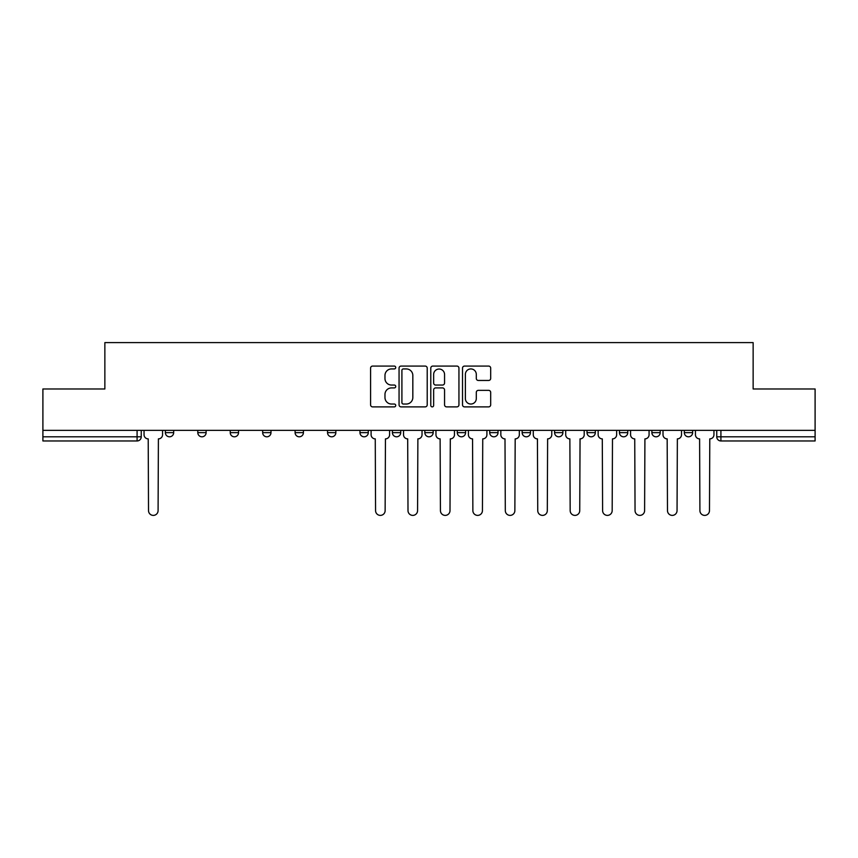 <?xml version="1.0" encoding="UTF-8"?>
<svg xmlns="http://www.w3.org/2000/svg" width="858" height="858" viewBox="0 0 858 858"><rect width="100%" height="100%" fill="white"/><g stroke="black" fill="none" stroke-linecap="round" stroke-linejoin="round"><path stroke-width="1.29" d="M395.731 367.503A1.426 1.426 0 0 0 394.305 366.076L372.619 366.076A2.038 2.038 0 0 0 370.581 368.114L370.581 404.847A2.038 2.038 0 0 0 372.619 406.885L394.305 406.885A1.426 1.426 0 0 0 395.731 405.459A1.426 1.426 0 0 0 394.305 404.032L391.495 404.032A6.532 6.532 0 0 1 384.974 397.501L384.974 394.444A6.532 6.532 0 0 1 391.495 387.913L394.305 387.913A1.426 1.426 0 0 0 395.731 386.486A1.426 1.426 0 0 0 394.305 385.049L391.495 385.049A6.532 6.532 0 0 1 384.974 378.517L384.974 375.461A6.532 6.532 0 0 1 391.495 368.929L394.305 368.929A1.426 1.426 0 0 0 395.731 367.503M684.319 430.351L684.319 432.636L692.642 432.636A4.161 4.161 0 0 1 688.481 436.797A4.161 4.161 0 0 1 684.319 432.636L684.319 430.351M489.714 430.351L489.714 432.636L498.026 432.636A4.161 4.161 0 0 1 493.865 436.797A4.161 4.161 0 0 1 489.714 432.636L489.714 430.351M457.282 430.351L457.282 432.636L465.594 432.636A4.161 4.161 0 0 1 461.432 436.797A4.161 4.161 0 0 1 457.282 432.636L457.282 430.351M295.098 432.636L295.098 430.351L295.098 432.636A4.161 4.161 0 0 0 299.26 436.797A4.161 4.161 0 0 1 295.098 432.636L303.421 432.636A4.161 4.161 0 0 1 299.26 436.797M262.666 430.351L262.666 432.636L270.989 432.636A4.161 4.161 0 0 1 266.827 436.797A4.161 4.161 0 0 1 262.666 432.636L262.666 430.351M230.234 430.351L230.234 432.636L238.545 432.636A4.161 4.161 0 0 1 234.395 436.797A4.161 4.161 0 0 1 230.234 432.636L230.234 430.351M197.801 432.636L197.801 430.351L197.801 432.636A4.161 4.161 0 0 0 201.952 436.797A4.161 4.161 0 0 1 197.801 432.636L206.113 432.636A4.161 4.161 0 0 1 201.952 436.797A4.161 4.161 0 0 0 206.113 432.636A4.161 4.161 0 0 1 201.952 436.797M165.358 432.636L165.358 430.351L165.358 432.636A4.161 4.161 0 0 0 169.519 436.797A4.161 4.161 0 0 1 165.358 432.636L173.681 432.636A4.161 4.161 0 0 1 169.519 436.797A4.161 4.161 0 0 0 173.681 432.636A4.161 4.161 0 0 1 169.519 436.797M488.642 380.459A2.038 2.038 0 0 0 490.679 378.421L490.679 368.114A2.038 2.038 0 0 0 488.642 366.076L464.564 366.076A2.038 2.038 0 0 0 462.516 368.114L462.516 404.847A2.038 2.038 0 0 0 464.564 406.885L488.642 406.885A2.038 2.038 0 0 0 490.679 404.847L490.679 392.396A2.038 2.038 0 0 0 488.642 390.358L478.335 390.358A2.038 2.038 0 0 0 476.297 392.396L476.297 398.573A5.459 5.459 0 0 1 470.838 404.032A5.459 5.459 0 0 1 465.379 398.573L465.379 374.388A5.459 5.459 0 0 1 470.838 368.929A5.459 5.459 0 0 1 476.297 374.388L476.297 378.421A2.038 2.038 0 0 0 478.335 380.459L488.642 380.459M42.9 430.351L42.9 388.974L104.858 388.974L104.858 342.61L753.142 342.61L753.142 388.974L815.1 388.974L815.1 430.351L42.9 430.351L42.9 436.797L141.248 436.797L141.248 430.351M427.209 368.114A2.038 2.038 0 0 0 425.171 366.076L401.094 366.076A2.038 2.038 0 0 0 399.056 368.114L399.056 404.847A2.038 2.038 0 0 0 401.094 406.885L425.171 406.885A2.038 2.038 0 0 0 427.209 404.847L427.209 368.114M432.829 366.076L456.906 366.076A2.038 2.038 0 0 1 458.944 368.114L458.944 404.847A2.038 2.038 0 0 1 456.906 406.885L446.6 406.885A2.038 2.038 0 0 1 444.562 404.847L444.562 389.95A2.038 2.038 0 0 0 442.524 387.913L435.682 387.913A2.038 2.038 0 0 0 433.644 389.95L433.644 405.459A1.426 1.426 0 0 1 432.218 406.885A1.426 1.426 0 0 1 430.791 405.459L430.791 368.114A2.038 2.038 0 0 1 432.829 366.076M716.752 430.351L716.752 436.797L815.1 436.797L815.1 440.958L720.913 440.958A4.161 4.161 0 0 1 716.752 436.797M815.1 430.351L815.1 436.797M137.087 430.351L137.087 440.958A4.161 4.161 0 0 0 141.248 436.797A4.161 4.161 0 0 1 137.087 440.958L42.9 440.958L42.9 436.797M692.642 430.351L692.642 432.636L692.642 430.351M660.199 430.351L660.199 432.636A4.161 4.161 0 0 1 656.048 436.797A4.161 4.161 0 0 1 651.887 432.636L660.199 432.636M651.887 430.351L651.887 432.636M627.766 430.351L627.766 432.636A4.161 4.161 0 0 1 623.605 436.797A4.161 4.161 0 0 1 619.455 432.636L627.766 432.636A4.161 4.161 0 0 1 623.605 436.797A4.161 4.161 0 0 0 627.766 432.636M619.455 430.351L619.455 432.636M595.334 430.351L595.334 432.636A4.161 4.161 0 0 1 591.173 436.797A4.161 4.161 0 0 1 587.011 432.636A4.161 4.161 0 0 0 591.173 436.797M587.011 430.351L587.011 432.636L595.334 432.636M562.902 430.351L562.902 432.636A4.161 4.161 0 0 1 558.74 436.797A4.161 4.161 0 0 1 554.579 432.636L562.902 432.636L562.902 430.351M554.579 430.351L554.579 432.636M530.459 430.351L530.459 432.636A4.161 4.161 0 0 1 526.308 436.797A4.161 4.161 0 0 1 522.147 432.636L530.459 432.636A4.161 4.161 0 0 1 526.308 436.797A4.161 4.161 0 0 0 530.459 432.636L530.459 430.351M522.147 430.351L522.147 432.636M498.026 430.351L498.026 432.636M465.594 430.351L465.594 432.636L465.594 430.351M433.161 430.351L433.161 432.636A4.161 4.161 0 0 1 429 436.797A4.161 4.161 0 0 1 424.839 432.636L433.161 432.636L433.161 430.351M424.839 430.351L424.839 432.636M400.718 430.351L400.718 432.636A4.161 4.161 0 0 1 396.568 436.797A4.161 4.161 0 0 1 392.406 432.636L400.718 432.636M392.406 430.351L392.406 432.636M368.286 430.351L368.286 432.636A4.161 4.161 0 0 1 364.135 436.797A4.161 4.161 0 0 1 359.974 432.636A4.161 4.161 0 0 0 364.135 436.797M359.974 430.351L359.974 432.636L368.286 432.636M335.853 430.351L335.853 432.636A4.161 4.161 0 0 1 331.692 436.797A4.161 4.161 0 0 1 327.541 432.636A4.161 4.161 0 0 0 331.692 436.797A4.161 4.161 0 0 0 335.853 432.636A4.161 4.161 0 0 1 331.692 436.797M327.541 430.351L327.541 432.636L335.853 432.636M303.421 430.351L303.421 432.636M270.989 430.351L270.989 432.636A4.161 4.161 0 0 1 266.827 436.797A4.161 4.161 0 0 0 270.989 432.636L270.989 430.351M238.545 430.351L238.545 432.636A4.161 4.161 0 0 1 234.395 436.797A4.161 4.161 0 0 0 238.545 432.636L238.545 430.351M206.113 430.351L206.113 432.636L206.113 430.351M173.681 430.351L173.681 432.636L173.681 430.351M403.335 368.929A1.426 1.426 0 0 0 401.909 370.356L401.909 402.606A1.426 1.426 0 0 0 403.335 404.032L406.295 404.032A6.532 6.532 0 0 0 412.827 397.501L412.827 375.461A6.532 6.532 0 0 0 406.295 368.929L403.335 368.929M444.562 374.496A5.459 5.459 0 0 0 439.103 369.037A5.459 5.459 0 0 0 433.644 374.496L433.644 383.011A2.038 2.038 0 0 0 435.682 385.049L442.524 385.049A2.038 2.038 0 0 0 444.562 383.011L444.562 374.496M144.047 434.716L144.047 430.351L144.047 434.716A4.161 4.161 0 0 0 148.209 438.878L148.52 510.607A4.783 4.783 0 0 0 153.303 515.39A4.783 4.783 0 0 0 158.087 510.607L158.398 438.878A4.161 4.161 0 0 0 162.559 434.716L162.559 430.351L162.559 434.716M148.209 438.878L148.52 510.607M158.087 510.607L158.398 438.878M403.528 434.716L403.528 430.351L403.528 434.716A4.161 4.161 0 0 0 407.689 438.878L408 510.607A4.783 4.783 0 0 0 412.784 515.39A4.783 4.783 0 0 0 417.567 510.607L417.878 438.878A4.161 4.161 0 0 0 422.039 434.716L422.039 430.351L422.039 434.716M435.961 434.716L435.961 430.351L435.961 434.716A4.161 4.161 0 0 0 440.122 438.878L440.433 510.607A4.783 4.783 0 0 0 445.216 515.39A4.783 4.783 0 0 0 450 510.607L450.311 438.878A4.161 4.161 0 0 0 454.472 434.716L454.472 430.351L454.472 434.716M468.404 434.716L468.404 430.351L468.404 434.716A4.161 4.161 0 0 0 472.554 438.878L472.865 510.607A4.783 4.783 0 0 0 477.649 515.39A4.783 4.783 0 0 0 482.432 510.607L482.743 438.878A4.161 4.161 0 0 0 486.904 434.716L486.904 430.351L486.904 434.716M500.836 434.716L500.836 430.351L500.836 434.716A4.161 4.161 0 0 0 504.997 438.878L505.308 510.607A4.783 4.783 0 0 0 510.092 515.39A4.783 4.783 0 0 0 514.864 510.607L515.186 438.878A4.161 4.161 0 0 0 519.337 434.716L519.337 430.351L519.337 434.716M533.268 434.716L533.268 430.351L533.268 434.716A4.161 4.161 0 0 0 537.43 438.878L537.741 510.607A4.783 4.783 0 0 0 542.524 515.39A4.783 4.783 0 0 0 547.307 510.607L547.619 438.878A4.161 4.161 0 0 0 551.769 434.716L551.769 430.351L551.769 434.716M565.701 434.716L565.701 430.351L565.701 434.716A4.161 4.161 0 0 0 569.862 438.878L570.173 510.607A4.783 4.783 0 0 0 574.957 515.39A4.783 4.783 0 0 0 579.74 510.607L580.051 438.878A4.161 4.161 0 0 0 584.212 434.716L584.212 430.351L584.212 434.716M598.144 434.716L598.144 430.351L598.144 434.716A4.161 4.161 0 0 0 602.295 438.878L602.606 510.607A4.783 4.783 0 0 0 607.389 515.39A4.783 4.783 0 0 0 612.172 510.607L612.483 438.878A4.161 4.161 0 0 0 616.645 434.716L616.645 430.351L616.645 434.716M630.576 434.716L630.576 430.351L630.576 434.716A4.161 4.161 0 0 0 634.738 438.878L635.049 510.607A4.783 4.783 0 0 0 639.832 515.39A4.783 4.783 0 0 0 644.605 510.607L644.916 438.878A4.161 4.161 0 0 0 649.077 434.716L649.077 430.351L649.077 434.716M663.009 434.716L663.009 430.351L663.009 434.716A4.161 4.161 0 0 0 667.17 438.878L667.481 510.607A4.783 4.783 0 0 0 672.264 515.39A4.783 4.783 0 0 0 677.048 510.607L677.359 438.878A4.161 4.161 0 0 0 681.509 434.716L681.509 430.351L681.509 434.716M371.096 430.351L371.096 434.716A4.161 4.161 0 0 0 375.257 438.878L375.568 510.607A4.783 4.783 0 0 0 380.351 515.39A4.783 4.783 0 0 0 385.135 510.607L385.446 438.878A4.161 4.161 0 0 0 389.596 434.716L389.596 430.351M407.689 438.878L408 510.607M417.567 510.607L417.878 438.878M440.122 438.878L440.433 510.607M450 510.607L450.311 438.878M472.554 438.878L472.865 510.607M482.432 510.607L482.743 438.878M504.997 438.878L505.308 510.607M514.864 510.607L515.186 438.878M537.43 438.878L537.741 510.607M547.307 510.607L547.619 438.878M569.862 438.878L570.173 510.607M579.74 510.607L580.051 438.878M602.295 438.878L602.606 510.607M612.172 510.607L612.483 438.878M634.738 438.878L635.049 510.607M644.605 510.607L644.916 438.878M667.17 438.878L667.481 510.607M677.048 510.607L677.359 438.878M695.441 434.716L695.441 430.351L695.441 434.716A4.161 4.161 0 0 0 699.602 438.878L699.913 510.607A4.783 4.783 0 0 0 704.697 515.39A4.783 4.783 0 0 0 709.48 510.607L709.791 438.878A4.161 4.161 0 0 0 713.953 434.716L713.953 430.351L713.953 434.716M699.602 438.878L699.913 510.607M709.48 510.607L709.791 438.878M720.913 430.351L720.913 440.958"/></g></svg>
